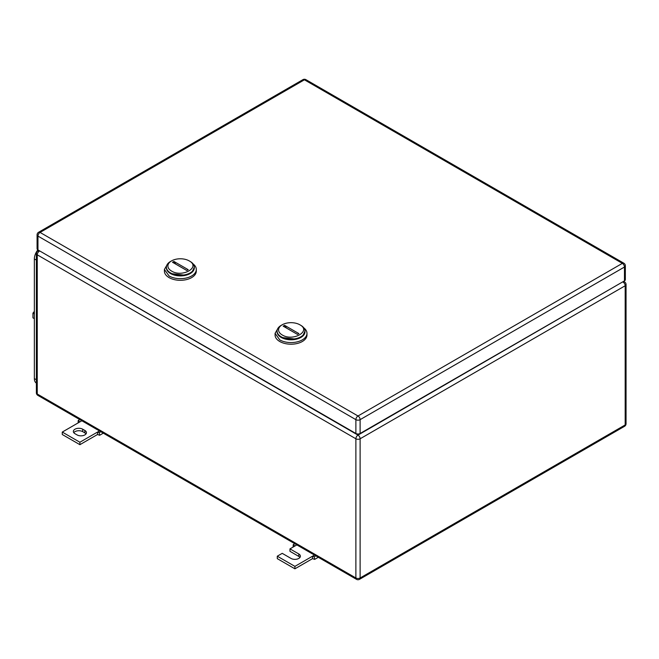 <?xml version="1.0" encoding="UTF-8"?>
<svg xmlns="http://www.w3.org/2000/svg" width="659" height="659" viewBox="0 0 659 659"><rect width="100%" height="100%" fill="white"/><g stroke="black" fill="none" stroke-linecap="round" stroke-linejoin="round"><path stroke-width="0.99" d="M78.116 422.921L78.215 420.508L79.896 421.892L62.275 432.065L79.896 442.238L97.524 432.065L97.524 434.503L99.641 435.269L99.204 432.625L97.524 432.065L99.468 430.945M103.298 433.152L99.641 435.269M79.813 419.594L78.215 420.508M81.84 420.763L79.896 421.892M100.794 431.711L99.204 432.625M79.896 442.238L79.896 444.685L97.524 434.503M62.275 432.065L62.275 434.503L79.896 444.685M82.721 429.215A5.486 3.163 180 0 0 76.741 428.531A5.486 3.163 180 0 0 73.355 431.456A5.486 3.163 180 0 0 74.961 433.696L77.078 434.915A5.486 3.163 180 0 0 83.059 435.599A5.486 3.163 180 0 0 86.436 432.675A5.486 3.163 180 0 0 84.838 430.434L82.721 429.215L82.721 431.653L84.838 432.881A5.486 3.163 180 0 1 86.016 433.894M73.783 432.675A5.486 3.163 180 0 1 82.721 431.653M293.123 547.052L293.23 544.647L294.911 546.023L289.976 548.873L298.782 553.955A5.486 3.163 180 0 1 300.389 556.196A5.486 3.163 180 0 1 297.003 559.12A5.486 3.163 180 0 1 291.031 558.437L282.217 553.346L277.282 556.196L294.911 566.369L312.531 556.196L312.531 558.643L314.648 559.4L314.211 556.764L312.531 556.196L314.475 555.076M318.305 557.292L314.648 559.4M294.82 543.724L293.23 544.647M296.855 544.902L294.911 546.023M315.801 555.842L314.211 556.764M294.911 566.369L294.911 568.816L312.531 558.643M277.282 556.196L277.282 558.643L294.911 568.816M289.976 548.873L289.976 551.311L298.782 556.402A5.486 3.163 180 0 1 299.969 557.415M190.22 261.491L189.166 260.882C201.077 267.126 182.362 277.933 171.546 271.055A12.463 7.191 180 0 1 171.546 260.882A12.463 7.191 180 0 1 189.166 260.882L190.22 261.491A13.954 8.056 180 0 1 194.314 267.192A13.954 8.056 180 0 1 185.698 274.63A13.954 8.056 180 0 1 170.483 272.884A13.954 8.056 180 0 1 166.398 267.192A13.954 8.056 180 0 1 170.483 261.491L171.546 260.882M172.501 262.249L186.802 270.503L188.21 269.688L173.91 261.434L172.501 262.249M166.398 267.192L166.398 267.842A13.954 8.056 0 0 0 170.483 273.534L185.698 275.281L191.958 272.315L194.314 267.192M175.871 264.193A9.967 5.758 60 0 1 173.91 261.434M167.559 263.971L164.404 269.465L164.404 271.096A15.948 9.21 0 0 0 169.075 277.604A15.948 9.21 0 0 0 186.456 279.605A15.948 9.21 0 0 0 196.308 271.096L196.308 269.465A15.948 9.21 0 0 0 193.145 263.971M164.404 269.465L169.075 275.981A15.948 9.21 0 0 0 186.456 277.974A15.948 9.21 0 0 0 196.308 269.465M194.298 267.513A13.954 8.056 180 0 1 185.953 275.223A13.954 8.056 180 0 1 170.483 273.534A13.954 8.056 180 0 1 166.406 267.513M300.899 325.389L299.845 324.78C311.756 331.024 293.041 341.832 282.217 334.953A12.463 7.191 180 0 1 282.217 324.78A12.463 7.191 180 0 1 299.845 324.78L300.899 325.389A13.954 8.056 180 0 1 304.985 331.09A13.954 8.056 180 0 1 296.369 338.528A13.954 8.056 180 0 1 281.162 336.782A13.954 8.056 180 0 1 277.077 331.09A13.954 8.056 180 0 1 281.162 325.389L282.217 324.78M283.172 326.147L297.473 334.401L298.881 333.586L284.589 325.332L283.172 326.147M277.077 331.09L277.077 331.741A13.954 8.056 0 0 0 281.162 337.433L296.369 339.179L302.638 336.214L304.985 331.09M286.55 328.091A9.967 5.758 60 0 1 284.589 325.332M278.238 327.869L275.083 333.363L275.083 334.994A15.948 9.21 0 0 0 279.754 341.502A15.948 9.21 0 0 0 297.135 343.504A15.948 9.21 0 0 0 306.979 334.994L306.979 333.363A15.948 9.21 0 0 0 303.824 327.869M275.083 333.363L279.754 339.879A15.948 9.21 0 0 0 297.135 341.873A15.948 9.21 0 0 0 306.979 333.363M304.977 331.411A13.954 8.056 180 0 1 296.632 339.121A13.954 8.056 180 0 1 281.162 337.433A13.954 8.056 180 0 1 277.085 331.411M624.468 280.866L624.468 267.027A2.99 1.73 0 0 0 625.342 265.808L625.342 279.638A2.99 1.73 0 0 1 624.468 280.866L360.119 433.49L360.119 419.651A2.99 1.73 -120 0 0 358.002 415.986A2.99 1.73 120 0 0 355.885 419.651A2.99 1.73 -0 0 0 360.119 419.651L624.468 267.027A2.99 1.73 -120 0 0 622.351 263.361L358.002 415.986L40.067 232.429A2.99 1.73 -120 0 0 38.576 232.281A2.99 2.99 0 0 0 37.077 234.876A2.99 1.73 0 0 0 37.958 236.095L355.885 419.651L355.885 433.49L37.958 249.934L37.958 236.095A2.99 1.73 120 0 1 40.067 232.429L304.425 79.805A2.99 1.73 -60 0 1 305.916 79.657A2.99 2.99 0 0 0 302.926 79.657L38.576 232.281M355.885 433.49A2.99 1.73 0 0 0 360.119 433.49M37.077 234.876L37.077 248.707A2.99 1.73 0 0 0 37.958 249.934M36.377 383.118A9.967 5.758 -60 0 1 34.359 378.587L34.359 258.929A9.967 5.758 -60 0 1 37.86 249.876M34.359 318.659L32.95 317.852L32.95 313.149L34.359 313.964M34.359 311.394L32.95 313.149M36.377 382.105L36.377 257.966M84.838 430.434L84.838 432.881M298.782 553.955L298.782 556.402M39.721 250.947L358.002 435.113L622.706 281.879M36.377 392.789A2.99 2.99 0 0 0 37.868 395.375A2.99 1.73 -60 0 1 37.25 394.008L37.25 254.819A2.99 1.73 -60 0 1 39.367 251.153A2.99 1.73 -120 0 0 37.868 251.005A2.99 2.99 0 0 0 36.377 253.591L36.377 392.789A2.99 1.73 0 0 0 37.25 394.008L355.885 577.976L355.885 438.779A2.99 1.73 120 0 1 358.002 435.113A2.99 1.73 60 0 1 360.119 438.779L625.177 285.751A2.99 1.73 60 0 0 623.06 282.085A2.99 1.73 -60 0 1 624.551 281.937L623.579 281.377M626.05 423.721L626.05 284.523A2.99 1.73 0 0 1 625.177 285.751L625.177 424.94A2.99 1.73 60 0 1 624.551 426.307A2.99 2.99 0 0 0 626.05 423.721A2.99 1.73 180 0 1 625.177 424.94L360.119 577.976L360.119 438.779A2.99 1.73 0 0 1 355.885 438.779L37.25 254.819A2.99 1.73 0 0 1 36.377 253.591M359.493 579.343A2.99 1.73 -120 0 0 360.119 577.976A2.99 1.73 0 0 1 355.885 577.976A2.99 1.73 120 0 0 356.503 579.343A2.99 2.99 0 0 0 359.493 579.343L624.551 426.307M625.342 265.808A2.99 2.99 0 0 0 623.851 263.213A2.99 1.73 -60 0 0 622.351 263.361L304.425 79.805A2.99 1.73 -120 0 0 302.926 79.657M36.196 259.984L34.359 258.929M36.196 379.642L34.359 378.587M38.84 250.445L37.868 251.005M356.503 579.343L37.868 395.375M626.05 284.523A2.99 2.99 0 0 0 624.551 281.937M623.851 263.213L305.916 79.657"/></g></svg>
